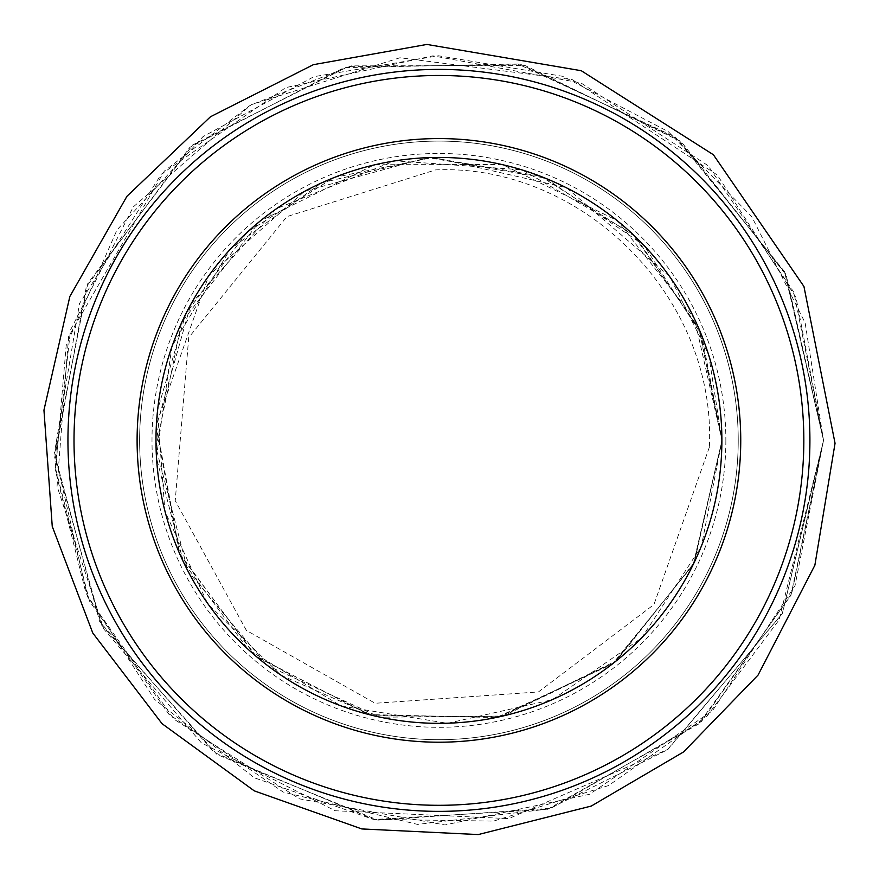 <?xml version="1.0" encoding="UTF-8"?>
<svg xmlns="http://www.w3.org/2000/svg" width="879" height="879" viewBox="0 0 879 879"><rect width="100%" height="100%" fill="white"/><g stroke="black" fill="none" stroke-linecap="round" stroke-linejoin="round"><path stroke-width="0.66" stroke-dasharray="4.39 3.3" d="M740.744 440.39A301.816 301.816 0 0 1 288.015 701.772A301.816 301.816 0 0 1 288.015 179.008A301.816 301.816 0 0 1 740.744 440.39M738.228 440.39A299.299 299.299 0 0 1 289.279 699.585A299.299 299.299 0 0 1 289.279 181.184A299.299 299.299 0 0 1 738.228 440.39A299.299 299.299 0 0 1 289.279 699.585A299.299 299.299 0 0 1 289.279 181.184A299.299 299.299 0 0 1 738.228 440.39A299.299 299.299 0 0 1 289.279 699.585A299.299 299.299 0 0 1 289.279 181.184A299.299 299.299 0 0 1 738.228 440.39M809.911 440.39A370.982 370.982 0 0 1 253.438 761.664A370.982 370.982 0 0 1 253.438 119.105A370.982 370.982 0 0 1 809.911 440.39M725.856 440.39A286.939 286.939 0 0 1 295.465 688.883A286.939 286.939 0 0 1 295.465 191.897A286.939 286.939 0 0 1 725.856 440.39M709.353 447.246L653.932 604.565L538.453 691.938L375.135 703.277L246.395 630.419L175.229 500.733L188.71 337.58L286.939 216.597L435.61 169.889C581.096 163.494 716.649 296.377 709.353 447.246M721.989 440.39L693.124 564.922L612.421 664.052L496.327 717.572L368.532 714.561L255.086 655.635L179.14 552.803L156.176 427.051L190.875 304.024L276.16 208.795L394.649 160.813L522.159 169.834L632.693 234.045L698.706 327.966L721.989 440.39L693.729 563.692L614.575 662.359L503.337 716.022L379.849 717.22L267.601 665.722L187.963 571.328L155.957 447.565L181.645 322.351L259.81 221.2L374.509 164.747L502.348 164.516L617.245 220.552L694.465 318.627L721.989 440.39L694.322 562.461L616.706 660.656L501.678 716.407L373.85 715.869L280.95 675.259L207.686 603.653L164.889 511.292L157.462 410.35L186.018 313.243L247.351 231.99L334.086 177.459L433.457 157.374L566.515 187.71L669.919 276.786L708.661 354.545L721.989 440.39L701.387 546.386L641.692 637.912L552.539 699.651L447.477 723.318L341.173 706.035L248.46 649.79L183.348 562.044L156.374 457.476L171.932 346.392L230.375 248.988L321.516 182.821L430.38 157.451L540.574 176.207L635.539 236.748L699.761 330.449L721.989 440.39L693.575 563.999L614.036 662.788L498.338 717.143L370.52 715.066L256.657 656.954L179.964 554.682L156.297 424.667L208.719 275.676L304.661 191.193L427.985 157.539L545.354 178.096L643.857 245.131L701.739 335.229L721.989 440.39M823.535 440.39L795.012 585.7L712.451 710.781L589.424 794.33L444.972 824.941L299.618 798.879L174.031 719.242L87.581 596.819L54.509 452.465L79.506 303.508L161.253 174.251L285.73 87.614L432.886 55.827L580.975 82.967L708.1 165.67L793.869 292.289L823.535 440.39L785.332 273.27L678.313 139.354L521.467 64.738L347.787 66.738L192.699 144.936L87.823 283.39L54.553 453.861L99.679 621.585L213.993 752.358L374.179 819.503L547.562 809.328L698.805 723.911L790.968 595.259L823.535 440.39L786.134 274.951L681.214 141.684L525.093 65.551L351.402 65.87L250.394 105.161L164.351 171.075L68.573 336.657L57.069 486.285L103.7 628.924L201.368 742.854L335.196 810.746L508.71 818.613L667.985 749.337L782.453 613.333L823.535 440.39L784.518 271.6L675.391 137.058L517.83 63.958L344.183 67.628L189.853 147.331L86.318 286.785L54.707 457.574L101.448 624.859L217.014 754.523L377.838 820.118L551.133 808.262L701.53 721.395L791.715 593.556L823.535 440.39L796.011 297.509L717.374 175.075L572.262 79.626L399.956 57.761L251.196 104.7L133.322 206.873L70.518 329.988L55.256 467.32L89.548 601.17L168.944 714.308L283.203 792.056L417.558 824.403L548.903 808.933L667.238 749.897L782.244 613.751L823.535 440.39L805.131 322.857L751.71 216.586L668.37 131.718L563.065 76.363L438.467 55.784L313.902 76.671L203.115 136.553L117.017 229.913L66.167 345.645L55.542 471.023L85.944 593.127L154.528 699.31L254.372 777.816L373.256 819.349L493.58 821.096L608.543 785.573L706.914 716.264L779.047 619.948L823.535 440.39"/><path stroke-width="1.32" d="M740.744 440.39A301.816 301.816 0 0 1 288.015 701.772A301.816 301.816 0 0 1 288.015 179.008A301.816 301.816 0 0 1 740.744 440.39A301.816 301.816 0 0 1 288.015 701.772A301.816 301.816 0 0 1 288.015 179.008A301.816 301.816 0 0 1 740.744 440.39M809.911 440.39A370.982 370.982 0 0 1 253.438 761.664A370.982 370.982 0 0 1 253.438 119.105A370.982 370.982 0 0 1 809.911 440.39M721.879 440.39A282.95 282.95 0 0 1 297.454 685.433A282.95 282.95 0 0 1 297.454 195.347A282.95 282.95 0 0 1 721.879 440.39M803.835 440.39A364.906 364.906 0 0 1 256.47 756.412A364.906 364.906 0 0 1 256.47 124.368A364.906 364.906 0 0 1 803.835 440.39M835.05 443.28L814.866 565.263L758.061 675.083L683.598 751.93L591.281 806.054L478.253 834.567L361.818 828.941L254.273 790.858L162.055 723.692L92.789 633.034L52.246 526.4L43.95 410.13L69.859 296.465L126.961 196.259L210.499 116.742L313.385 64.672L426.93 44.433L581.272 70.716L713.385 154.737L803.944 286.477L835.05 443.28"/></g></svg>
